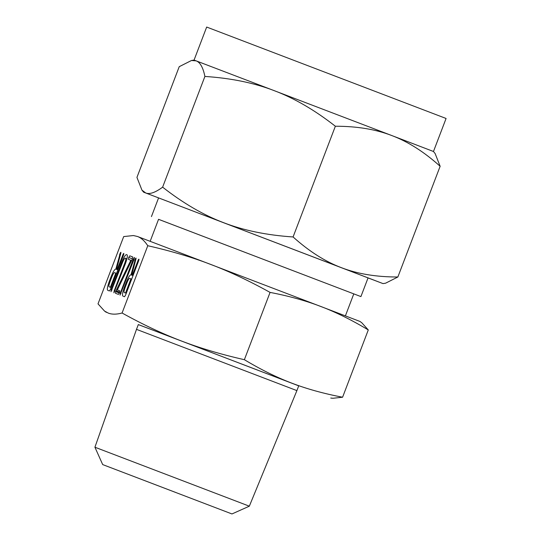 <?xml version="1.0" encoding="UTF-8"?>
<svg xmlns="http://www.w3.org/2000/svg" width="541" height="541" viewBox="0 0 541 541"><rect width="100%" height="100%" fill="white"/><g stroke="black" fill="none" stroke-linecap="round" stroke-linejoin="round"><path stroke-width="0.81" d="M120.021 295.143L120.291 293.168L133.296 259.098L134.418 257.442L134.053 259.389L120.021 295.143M115.855 291.078L130.814 260.275L128.46 259.382L128.704 257.448L129.813 255.839L132.734 256.948L132.2 259.355L117.336 289.922L119.784 290.855L119.446 292.755L118.432 294.399L115.51 293.29L115.652 291.585L115.855 291.078L119.547 292.492M110.993 291.714L111.263 289.746L121.732 262.324C123.835 257.178 125.444 254.601 126.56 254.601L127.04 254.784C127.771 255.69 127.223 258.666 125.397 263.717L113.908 292.823L114.178 290.842L124.673 263.359C125.681 260.627 126.026 258.95 125.695 258.327L125.208 258.145C124.565 258.199 123.666 259.66 122.509 262.534L110.993 291.714M111.135 276.539C113.197 271.521 114.773 269.033 115.855 269.08L120.393 252.715L120.893 252.309L120.866 253.073L116.545 269.344L117.133 269.567L123.314 253.756L123.794 253.404L123.855 253.885L123.429 255.345L110.465 289.293L109.438 290.977L107.747 290.334C106.908 289.651 107.389 286.737 109.201 281.611L111.135 276.539L111.886 276.83L109.951 281.895L109.201 281.611M133.404 235.538L137.515 236.498L359.981 321.455L361.787 322.767L368.286 329.942C351.86 320.076 336.083 312.272 320.955 306.524C305.861 300.722 288.901 296.015 270.067 292.404C249.32 280.901 229.533 271.568 210.699 264.414C191.906 257.205 170.936 250.977 147.774 245.722C144.65 240.955 141.235 237.878 137.515 236.498L133.404 235.538L123.7 236.579L98.009 303.866L104.508 311.048L108.268 313.09C111.953 314.531 116.558 314.504 122.077 313.009C142.824 324.519 162.611 333.844 181.451 341.006L138.313 324.6M147.774 245.722L122.077 313.009M126.276 282.294C128.339 277.269 129.908 274.781 130.99 274.828L135.527 258.463L136.034 258.057L136.007 258.828L131.686 275.092L132.274 275.315L138.449 259.511L138.929 259.159L138.996 259.633L138.564 261.093L125.6 295.048L124.572 296.732L122.881 296.089C122.043 295.4 122.53 292.492 124.335 287.359L126.276 282.294L127.027 282.578L125.093 287.643C124.078 290.483 123.794 292.113 124.234 292.546L125.512 293.026L130.922 278.858L129.644 278.372C129.035 278.385 128.163 279.785 127.027 282.578M233.421 360.861L298.727 385.828L296.894 390.616L136.494 329.361L138.32 324.573L233.421 360.861M298.713 385.848L181.451 341.006C200.238 348.215 221.215 354.443 244.37 359.697C260.796 369.557 276.573 377.368 291.707 383.116C306.794 388.918 323.755 393.625 342.588 397.229L332.891 398.271L330.734 398.048M102.689 464.584L231.967 513.95L102.689 464.584L94.918 447.218L249.333 506.18L296.894 390.616M368.286 329.942L342.588 397.229M270.067 292.404L244.37 359.697M175.778 492.479L121.853 471.901L175.778 492.479M150.161 241.313L158.56 219.315L360.915 296.59L368.056 277.891L143.615 192.183L141.958 190.141L145.698 192.968C149.62 194.544 155.26 192.603 162.625 187.159L204.904 76.437C203.064 67.483 200.143 62.296 196.146 60.863L391.833 135.561C375.752 129.333 356.932 126.222 335.359 126.236C314.774 110.121 294.392 98.259 274.213 90.645C254.189 82.915 231.081 78.174 204.904 76.437M158.554 219.328L360.915 296.59M162.625 187.159C183.21 203.267 203.592 215.129 223.771 222.75C243.795 230.48 266.902 235.213 293.08 236.958C309.073 251.322 325.175 261.56 341.385 267.673L143.615 192.183M341.385 267.673C357.466 273.902 376.293 277.012 397.858 276.999L385.591 283.193L383.021 283.599L341.385 267.673M368.049 277.905L383.021 283.599M440.137 166.276C424.151 151.913 408.049 141.674 391.833 135.561L433.469 151.494L435.126 153.543L440.137 166.276L397.858 276.999M293.08 236.958L335.359 126.236M433.469 151.494L446.082 118.472L206.676 27.05L194.063 60.078L196.146 60.863L191.494 60.491L179.227 66.678L136.941 177.401L141.958 190.141M117.884 269.858L115.855 269.08M120.548 254.277L119.75 253.972M120.914 252.911L120.393 252.715M117.133 269.567L116.545 269.344M123.409 255.399L122.658 255.109M123.842 253.959L123.314 253.756M109.951 281.895C108.944 284.728 108.653 286.365 109.099 286.791L111.121 287.569L110.371 287.278L115.781 273.11L114.509 272.623C113.894 272.63 113.022 274.037 111.886 276.823M116.538 273.394L115.781 273.11M109.099 286.791L110.371 287.278M112.014 290.03L111.263 289.746M122.482 262.608L121.732 262.324M127.047 254.791L126.56 254.601M114.929 291.132L114.178 290.842M125.424 263.643L124.673 263.359M126.946 258.808L125.695 258.327M119.642 292.208L115.984 290.815M119.669 292.113L116.031 290.72M131.598 260.573L130.814 260.275M132.403 258.862L128.704 257.448M132.761 256.968L129.813 255.839M119.804 290.869L117.336 289.922M119.351 292.999L115.652 291.585M121.042 293.452L120.291 293.168M134.053 259.389L133.296 259.098M134.472 257.983L133.945 257.78M131.686 275.092L130.99 274.828M135.683 260.025L134.892 259.721M136.055 258.666L135.527 258.463M133.025 275.606L132.274 275.315M138.543 261.147L137.793 260.863M138.983 259.714L138.449 259.511M125.086 287.643L124.335 287.359M124.234 292.546L125.512 293.026M131.673 279.149L130.922 278.858M120.278 255.278L119.446 254.96M135.419 261.033L134.587 260.715M106.313 312.353L104.508 311.048M94.918 447.218L136.494 329.361M231.967 513.95L249.333 506.18M345.395 315.87L353.794 293.871M151.439 216.596L158.581 197.898M194.063 60.078L191.494 60.491"/></g></svg>
